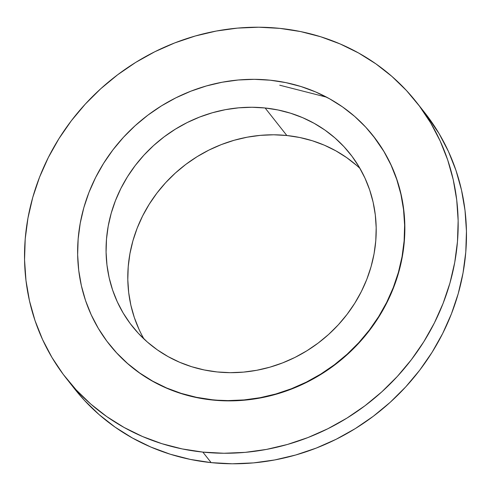 <?xml version="1.0" encoding="UTF-8"?>
<svg xmlns="http://www.w3.org/2000/svg" width="491" height="491" viewBox="0 0 491 491"><rect width="100%" height="100%" fill="white"/><g stroke="black" fill="none" stroke-linecap="round" stroke-linejoin="round"><path stroke-width="0.74" d="M66.31 378.358L74.614 388.884A222.969 206.588 -38.3 0 0 211.148 462.626L202.844 452.101A222.969 206.588 141.7 0 1 66.31 378.358A222.969 206.588 141.7 0 1 57.521 140.954A222.969 206.588 141.7 0 1 279.852 28.374L300.578 31.565L320.74 36.77L340.134 43.938L358.577 52.991L375.891 63.848L391.91 76.406L406.48 90.54L419.461 106.117L430.724 122.983L440.163 140.985L447.688 159.937L453.224 179.663L456.722 199.972L458.146 220.668L457.477 241.554L454.734 262.427L449.934 283.086L443.121 303.334L434.369 322.974L423.758 341.816L411.384 359.682L397.379 376.394L381.869 391.8L365.009 405.738L346.953 418.093L327.884 428.729L307.98 437.549L287.431 444.465L266.447 449.425L245.212 452.364L223.945 453.261L202.844 452.101L211.148 462.626A222.969 206.588 -38.3 0 0 433.479 350.046A222.969 206.588 -38.3 0 0 424.69 112.642L416.386 102.116A222.969 206.588 141.7 0 1 425.175 339.52A222.969 206.588 141.7 0 1 202.844 452.101L182.112 448.909L161.956 443.704L142.562 436.536L124.119 427.483L106.799 416.626L90.78 404.068L76.215 389.934L63.235 374.357L51.972 357.491L42.533 339.49L35.008 320.537L29.472 300.811L25.974 280.502L24.55 259.807L25.213 238.921L27.962 218.047L32.762 197.388L39.575 177.141L48.327 157.501L58.938 138.658L71.305 120.792L85.311 104.08L100.821 88.675L117.687 74.736L135.737 62.382L154.812 51.745L174.716 42.926L195.258 36.009L216.249 31.05L237.478 28.11L258.751 27.214L279.852 28.374A222.969 206.588 141.7 0 1 416.386 102.116M109.137 344.123L109.352 344.394A168.143 155.788 -38.3 0 0 212.315 400.005L212.1 399.735A168.143 155.788 141.7 0 1 109.137 344.123A168.143 155.788 141.7 0 1 102.509 165.099A168.143 155.788 141.7 0 1 270.167 80.199L285.799 82.611L301.001 86.533L315.627 91.94L329.535 98.765L342.595 106.952L354.674 116.422L365.66 127.083L375.449 138.83L383.944 151.547L391.057 165.117L396.734 179.411L400.908 194.289L403.547 209.602L404.621 225.209L404.118 240.958L402.049 256.701L398.428 272.284L393.291 287.548L386.693 302.358L378.69 316.566L369.361 330.038L358.798 342.644L347.1 354.257L334.389 364.776L320.77 374.087L306.39 382.108L291.384 388.755L275.887 393.978L260.058 397.716L244.052 399.932L228.014 400.607L212.315 400.005A168.143 155.788 -38.3 0 0 379.973 315.105A168.143 155.788 -38.3 0 0 373.344 136.081L373.129 135.811A168.143 155.788 141.7 0 1 379.758 314.835A168.143 155.788 141.7 0 1 212.1 399.735L196.468 397.323L181.265 393.401L166.639 388L152.732 381.169L139.671 372.982L127.592 363.512L116.606 352.851L106.823 341.11L98.329 328.387L91.209 314.817L85.532 300.523L81.359 285.645L78.72 270.332L77.646 254.725L78.149 238.976L80.223 223.233L83.838 207.656L88.975 192.386L95.579 177.576L103.583 163.368L112.905 149.896L123.468 137.29L135.166 125.678L147.883 115.164L161.496 105.847L175.876 97.826L190.889 91.179L206.38 85.956L222.208 82.224L238.221 80.002L254.258 79.327L270.167 80.199A168.143 155.788 141.7 0 1 373.129 135.811M360.02 168.487A138.898 128.697 -38.3 0 0 286.842 135.516L265.122 107.983A138.898 128.697 141.7 0 1 350.175 153.922A138.898 128.697 141.7 0 1 355.65 301.818A138.898 128.697 141.7 0 1 217.151 371.951L217.151 371.951A138.898 128.697 141.7 0 1 132.091 326.012A138.898 128.697 141.7 0 1 126.617 178.116A138.898 128.697 141.7 0 1 265.122 107.983L286.842 135.516A138.898 128.697 -38.3 0 0 153.499 197.775A138.898 128.697 -38.3 0 0 143.973 338.974M265.122 107.983L251.975 107.265L238.724 107.824L225.498 109.653L212.425 112.74L199.622 117.054L187.224 122.547L175.348 129.176L164.098 136.866L153.597 145.551L143.931 155.15L135.209 165.559L127.5 176.686L120.89 188.427L115.44 200.659L111.199 213.272L108.204 226.142L106.492 239.148L106.081 252.159L106.964 265.048L109.143 277.703L112.592 289.991L117.281 301.799L123.161 313.012L130.176 323.52L138.266 333.223L147.337 342.024L157.316 349.85L168.106 356.613L179.596 362.254L191.674 366.716L204.238 369.956L217.151 371.951L230.291 372.669L243.542 372.11L256.768 370.282L269.841 367.194L282.644 362.88L295.042 357.387L306.924 350.758L318.168 343.068L328.675 334.383L338.336 324.784L347.057 314.375L354.766 303.248L361.376 291.507L366.832 279.275L371.073 266.662L374.062 253.792L375.775 240.786L376.186 227.775L375.302 214.886L373.123 202.231L369.674 189.943L364.985 178.135L359.105 166.928L352.09 156.414L344.007 146.711L334.93 137.91L324.95 130.084L314.16 123.321L302.671 117.68L290.592 113.218L278.035 109.978L265.122 107.983M109.266 344.289L116.821 353.121L127.807 363.782L139.886 373.252L152.94 381.439L166.854 388.271L181.48 393.672L196.682 397.593L212.315 400.005L228.223 400.877L244.26 400.202L260.273 397.986L276.102 394.248L291.593 389.025L306.605 382.379L320.985 374.357L334.598 365.04L347.315 354.527L359.013 342.914L369.576 330.308L378.899 316.836L386.902 302.628L393.506 287.818L398.643 272.548L402.258 256.971L404.332 241.228L404.836 225.479L403.762 209.872L401.122 194.559L396.949 179.681L391.272 165.387L384.152 151.817L373.252 135.964M74.503 388.743L84.52 400.46L99.09 414.594L115.109 427.152L132.423 438.009L150.866 447.062L170.26 454.23L190.422 459.435L211.148 462.626L232.249 463.786L253.522 462.89L274.751 459.95L295.742 454.991L316.284 448.074L336.188 439.255L355.263 428.618L373.313 416.264L390.179 402.325L405.689 386.92L419.695 370.208L432.062 352.342L442.673 333.499L451.425 313.859L458.238 293.612L463.038 272.953L465.787 252.079L466.45 231.193L465.026 210.498L461.528 190.189L455.992 170.463L448.467 151.51L439.028 133.509L424.574 112.488M139.008 329.326L134.319 317.517L130.87 305.23L128.691 292.581L127.801 279.686L128.219 266.674L129.931 253.669L132.92 240.805L137.161 228.192L142.617 215.954L149.227 204.219L156.93 193.086L165.657 182.677L175.318 173.084L185.825 164.393L197.069 156.703L208.951 150.074L221.349 144.581L234.146 140.273L247.225 137.185L260.451 135.35L273.696 134.792L286.842 135.516L299.755 137.505L312.313 140.745L324.398 145.207L335.887 150.854L346.671 157.617L356.65 165.436M325.999 97.015L279.741 85.213"/></g></svg>
